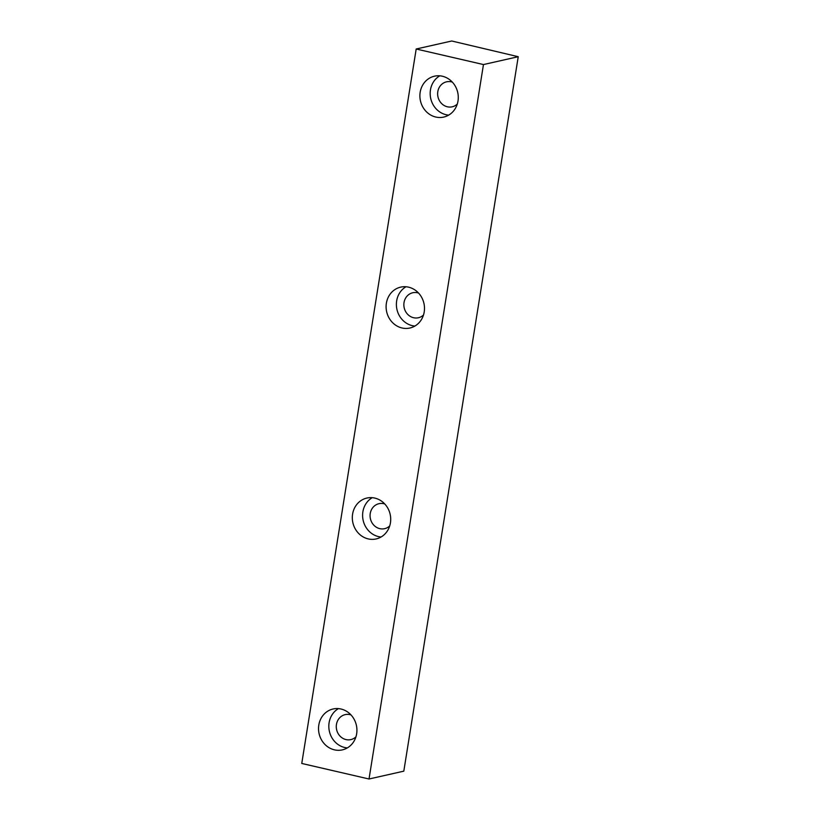 <?xml version="1.0" encoding="UTF-8"?>
<svg xmlns="http://www.w3.org/2000/svg" width="820" height="820" viewBox="0 0 820 820"><rect width="100%" height="100%" fill="white"/><g stroke="black" fill="none" stroke-linecap="round" stroke-linejoin="round"><path stroke-width="1.23" d="M350.97 714.907A12.812 11.675 -102.7 0 0 345.189 714.62A12.812 11.675 -102.7 0 0 336.446 724.439A12.812 11.675 -102.7 0 0 350.827 739.609A12.812 11.675 -102.7 0 0 355.921 736.862M384.754 503.972A12.812 11.675 -102.7 0 0 378.983 503.685A12.812 11.675 -102.7 0 0 370.24 513.505A12.812 11.675 -102.7 0 0 384.611 528.674A12.812 11.675 -102.7 0 0 389.705 525.938M418.548 293.047A12.812 11.675 -102.7 0 0 412.767 292.75A12.812 11.675 -102.7 0 0 404.024 302.58A12.812 11.675 -102.7 0 0 418.405 317.75A12.812 11.675 -102.7 0 0 423.499 315.003M452.332 82.113A12.812 11.675 -102.7 0 0 446.551 81.826A12.812 11.675 -102.7 0 0 437.808 91.645A12.812 11.675 -102.7 0 0 452.189 106.815A12.812 11.675 -102.7 0 0 457.283 104.068M347.301 747.922A20.961 19.106 77.3 0 1 329.097 722.738A20.961 19.106 77.3 0 1 338.434 708.613M318.806 725.054A20.961 19.106 77.3 0 1 333.115 708.982A20.961 19.106 77.3 0 1 356.649 733.808A20.961 19.106 77.3 0 1 342.34 749.88A20.961 19.106 77.3 0 1 318.806 725.054M381.085 536.997A20.961 19.106 77.3 0 1 362.881 511.813A20.961 19.106 77.3 0 1 372.229 497.689M352.59 514.13A20.961 19.106 77.3 0 1 366.899 498.047A20.961 19.106 77.3 0 1 390.433 522.873A20.961 19.106 77.3 0 1 376.124 538.945A20.961 19.106 77.3 0 1 352.59 514.13M414.869 326.063A20.961 19.106 77.3 0 1 396.665 300.878A20.961 19.106 77.3 0 1 406.013 286.754M386.384 303.195A20.961 19.106 77.3 0 1 400.693 287.123A20.961 19.106 77.3 0 1 424.217 311.938A20.961 19.106 77.3 0 1 409.908 328.02A20.961 19.106 77.3 0 1 386.384 303.195M448.653 115.128A20.961 19.106 77.3 0 1 430.449 89.944A20.961 19.106 77.3 0 1 439.797 75.819M420.168 92.26A20.961 19.106 77.3 0 1 434.477 76.188A20.961 19.106 77.3 0 1 458.001 101.004A20.961 19.106 77.3 0 1 443.692 117.086A20.961 19.106 77.3 0 1 420.168 92.26M518.24 56.713L451.728 41L416.191 49.005L301.76 763.451L369.02 779L483.462 64.554L518.24 56.713L403.809 771.159L369.02 779M483.462 64.554L416.191 49.005"/></g></svg>
